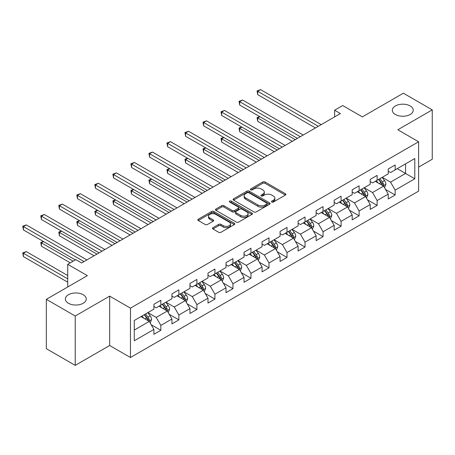 <?xml version="1.0" encoding="UTF-8"?>
<svg xmlns="http://www.w3.org/2000/svg" width="455" height="455" viewBox="0 0 455 455"><rect width="100%" height="100%" fill="white"/><g stroke="black" fill="none" stroke-linecap="round" stroke-linejoin="round"><path stroke-width="0.68" d="M271.794 202.026A1.12 0.648 0 0 0 273.387 202.026L285.433 195.07A1.604 0.927 0 0 0 285.905 194.416A1.604 0.927 0 0 0 285.433 193.762L265.02 181.977A1.604 0.927 0 0 0 262.751 181.977L250.699 188.933A1.12 0.648 0 0 0 250.375 189.388A1.12 0.648 0 0 0 250.699 189.849A1.12 0.648 0 0 0 252.292 189.849L253.85 188.95A5.13 2.963 0 0 1 261.107 188.95L262.808 189.928A5.13 2.963 0 0 1 264.31 192.027A5.13 2.963 0 0 1 262.808 194.12L261.25 195.019A1.12 0.648 0 0 0 260.92 195.479A1.12 0.648 0 0 0 261.25 195.94A1.12 0.648 0 0 0 262.836 195.94L264.395 195.036A5.13 2.963 0 0 1 271.652 195.036L273.358 196.02A5.13 2.963 0 0 1 274.86 198.113A5.13 2.963 0 0 1 273.358 200.211L271.794 201.11A1.12 0.648 0 0 0 271.47 201.571A1.12 0.648 0 0 0 271.794 202.026L271.794 201.11M83.202 294.732A10.459 6.04 0 0 0 71.805 293.424A10.459 6.04 0 0 0 65.349 298.998A10.459 6.04 0 0 0 68.409 303.269A10.459 6.04 0 0 0 79.807 304.577A10.459 6.04 0 0 0 86.262 298.998A10.459 6.04 0 0 0 83.202 294.732M410.183 105.947A10.459 6.04 0 0 0 398.785 104.639A10.459 6.04 0 0 0 392.329 110.218A10.459 6.04 0 0 0 395.395 114.489A10.459 6.04 0 0 0 406.787 115.797A10.459 6.04 0 0 0 413.242 110.218A10.459 6.04 0 0 0 410.183 105.947M212.963 227.676A1.604 0.927 0 0 0 212.496 228.33A1.604 0.927 0 0 0 212.963 228.984L218.69 232.295A1.604 0.927 0 0 0 220.959 232.295L234.342 224.565A1.604 0.927 0 0 0 234.814 223.911A1.604 0.927 0 0 0 234.342 223.257L213.93 211.473A1.604 0.927 0 0 0 211.66 211.473L198.278 219.196A1.604 0.927 0 0 0 197.806 219.85A1.604 0.927 0 0 0 198.278 220.51L205.194 224.503A1.604 0.927 0 0 0 207.463 224.503L213.19 221.193A1.604 0.927 0 0 0 213.662 220.538A1.604 0.927 0 0 0 213.19 219.884L209.761 217.905A4.288 2.48 0 0 1 208.504 216.153A4.288 2.48 0 0 1 211.154 213.867A4.288 2.48 0 0 1 215.829 214.402L229.269 222.159A4.288 2.48 0 0 1 230.526 223.911A4.288 2.48 0 0 1 227.875 226.203A4.288 2.48 0 0 1 223.2 225.663L220.959 224.372A1.604 0.927 0 0 0 218.69 224.372L212.963 227.676L212.963 228.984M418.617 167.121L432.25 159.25L432.25 109.882L403.363 93.207L362.345 116.889L342.706 105.549L334.618 110.218L340.397 113.557L81.581 262.979L75.809 259.64L67.721 264.31L67.721 286.991M75.229 316.009L75.229 365.371L109.661 345.493L109.661 296.131L75.229 316.009L46.342 299.333L87.36 275.65L67.721 264.31M109.661 296.131L130.46 308.137L418.617 141.772L418.617 191.134L130.46 357.505L130.46 308.137M432.25 109.882L397.818 129.766L418.617 141.772M253.964 211.928A1.604 0.927 0 0 0 256.233 211.928L269.61 204.204A1.604 0.927 0 0 0 270.082 203.55A1.604 0.927 0 0 0 269.61 202.896L249.198 191.111A1.604 0.927 0 0 0 246.929 191.111L233.546 198.835A1.604 0.927 0 0 0 233.079 199.489A1.604 0.927 0 0 0 233.546 200.143L253.964 211.928M230.082 202.27A1.12 0.648 0 0 1 231.225 202.429L231.225 201.093L251.979 213.076A1.604 0.927 0 0 1 252.445 213.731A1.604 0.927 0 0 1 251.979 214.385L238.596 222.114A1.604 0.927 0 0 1 236.327 222.114L215.915 210.324L215.915 209.016A1.604 0.927 0 0 0 215.442 209.67A1.604 0.927 0 0 0 215.915 210.324M215.915 209.016L221.642 205.711A1.604 0.927 0 0 1 223.911 205.711L232.186 210.489A1.604 0.927 0 0 0 234.456 210.489L238.255 208.299A1.604 0.927 0 0 0 238.727 207.639A1.604 0.927 0 0 0 238.255 206.985L229.633 202.009A1.12 0.648 0 0 1 229.309 201.554A1.12 0.648 0 0 1 230.002 200.951A1.12 0.648 0 0 1 231.225 201.093M75.229 365.371L46.342 348.695L46.342 299.333M151.196 324.716L160.843 330.284L160.843 325.416L171.939 319.012L171.939 323.88L178.866 319.882L178.866 315.008L189.963 308.604L189.963 313.478L196.896 309.474L196.896 304.605L207.986 298.201L207.986 303.07L214.919 299.066L214.919 294.197L226.01 287.793L226.01 292.662L232.943 288.658L232.943 283.789L244.034 277.385L244.034 282.259L250.967 278.255L250.967 273.387L262.057 266.983L262.057 271.851L268.99 267.847L268.99 262.979L280.081 256.575L280.081 261.443L287.014 257.439L287.014 252.57L298.105 246.166L298.105 251.035L305.038 247.037L305.038 242.168L316.134 235.764L316.134 240.632L323.061 236.628L323.061 231.76L334.158 225.356L334.158 230.224L341.091 226.22L341.091 221.352L352.181 214.948L352.181 219.816L359.114 215.818L359.114 210.949L370.205 204.545L370.205 209.414L377.138 205.41L377.138 200.541L388.229 194.137L388.229 199.006L395.162 195.002L395.162 190.133L414.801 178.792L414.801 158.516L405.559 163.851L405.559 173.457L414.801 178.792M160.843 330.284L153.909 334.288L153.909 329.42L134.27 340.761L134.27 320.479L153.909 309.138L153.909 304.27L160.843 300.266L160.843 305.134L171.939 298.73L171.939 293.862L178.866 289.863L178.866 294.732L189.963 288.328L189.963 283.459L196.896 279.455L196.896 284.324L207.986 277.92L207.986 273.051L214.919 269.047L214.919 273.916L226.01 267.512L226.01 262.643L232.943 258.639L232.943 263.513L244.034 257.109L244.034 252.241L250.967 248.237L250.967 253.105L262.057 246.701L262.057 241.832L268.99 237.828L268.99 242.697L280.081 236.293L280.081 231.424L287.014 227.42L287.014 232.295L298.105 225.89L298.105 221.022L305.038 217.018L305.038 221.886L316.134 215.482L316.134 210.614L323.061 206.61L323.061 211.478L334.158 205.074L334.158 200.206L341.091 196.202L341.091 201.076L352.181 194.672L352.181 189.798L359.114 185.799L359.114 190.668L370.205 184.264L370.205 179.395L377.138 175.391L377.138 180.26L388.229 173.856L388.229 168.987L395.162 164.983L395.162 169.857L414.801 158.516M158.994 306.204L167.315 311.01L156.224 317.414L147.903 312.608M153.909 306.471L156.224 307.808L160.843 305.134M156.224 317.414L160.843 325.416M167.315 311.01L171.939 319.012M177.018 295.796L185.339 300.601L174.248 307.006L165.927 302.2M171.939 296.063L174.248 297.399L178.866 294.732M174.248 307.006L178.866 315.008M185.339 300.601L189.963 308.604M195.047 285.393L203.362 290.193L192.272 296.597L183.951 291.797M189.963 285.66L192.272 286.991L196.896 284.324M192.272 296.597L196.896 304.605M203.362 290.193L207.986 298.201M213.071 274.985L221.386 279.791L210.295 286.189L201.975 281.389M207.986 275.252L210.295 276.589L214.919 273.916M210.295 286.189L214.919 294.197M221.386 279.791L226.01 287.793M231.094 264.577L239.41 269.383L228.319 275.787L220.004 270.981M226.01 264.844L228.319 266.181L232.943 263.513M228.319 275.787L232.943 283.789M239.41 269.383L244.034 277.385M249.118 254.174L257.439 258.975L246.343 265.379L238.028 260.579M244.034 254.442L246.343 255.773L250.967 253.105M246.343 265.379L250.967 273.387M257.439 258.975L262.057 266.983M267.142 243.766L275.463 248.572L264.366 254.971L256.051 250.17M262.057 244.034L264.366 245.37L268.99 242.697M264.366 254.971L268.99 262.979M275.463 248.572L280.081 256.575M285.166 233.358L293.486 238.164L282.396 244.568L274.075 239.762M280.081 233.625L282.396 234.962L287.014 232.295M282.396 244.568L287.014 252.57M293.486 238.164L298.105 246.166M303.189 222.956L311.51 227.756L300.419 234.16L292.099 229.36M298.105 223.223L300.419 224.554L305.038 221.886M300.419 234.16L305.038 242.168M311.51 227.756L316.134 235.764M321.213 212.548L329.534 217.348L318.443 223.752L310.122 218.952M316.134 212.815L318.443 214.146L323.061 211.478M318.443 223.752L323.061 231.76M329.534 217.348L334.158 225.356M339.237 202.139L347.557 206.945L336.467 213.35L328.146 208.544M334.158 202.407L336.467 203.743L341.091 201.076M336.467 213.35L341.091 221.352M347.557 206.945L352.181 214.948M357.266 191.737L365.581 196.537L354.49 202.941L346.17 198.141M352.181 192.004L354.49 193.335L359.114 190.668M354.49 202.941L359.114 210.949M365.581 196.537L370.205 204.545M375.29 181.329L383.605 186.129L372.514 192.533L364.199 187.733M370.205 181.596L372.514 182.927L377.138 180.26M372.514 192.533L377.138 200.541M383.605 186.129L388.229 194.137M397.243 168.657L405.559 173.457L390.538 182.131L382.223 177.325M388.229 171.188L390.538 172.525L395.162 169.857M390.538 182.131L395.162 190.133M109.661 345.493L130.46 357.505M334.618 110.218L334.618 116.889M134.27 330.085L149.291 321.412L140.97 316.612M149.291 321.412L153.909 329.42M385.516 189.434L395.162 195.002M367.492 199.842L377.138 205.41M349.463 210.244L359.114 215.818M331.439 220.652L341.091 226.22M313.415 231.06L323.061 236.628M295.392 241.463L305.038 247.037M277.368 251.871L287.014 257.439M259.344 262.279L268.99 267.847M241.321 272.681L250.967 278.255M223.297 283.09L232.943 288.658M205.268 293.498L214.919 299.066M187.244 303.9L196.896 309.474M169.22 314.308L178.866 319.882M272.244 202.185L273.358 201.542A5.13 2.963 0 0 0 274.86 199.449L274.86 198.113M264.31 192.027L264.31 193.358A5.13 2.963 0 0 1 262.808 195.457L261.699 196.094M285.41 195.081L265.02 183.308A1.604 0.927 0 0 0 262.751 183.308L251.149 190.008M269.593 204.215L249.198 192.442A1.604 0.927 0 0 0 246.929 192.442L233.569 200.155L233.546 198.835M266.778 204.005A1.12 0.648 0 0 0 267.108 203.55A1.12 0.648 0 0 0 266.778 203.089L248.857 192.744A1.12 0.648 0 0 0 247.27 192.744L245.626 193.694A5.13 2.963 0 0 0 244.125 195.792A5.13 2.963 0 0 0 245.626 197.885L257.877 204.955A5.13 2.963 0 0 0 265.134 204.955L266.778 204.005L266.778 205.341A1.12 0.648 0 0 0 267.108 204.881L267.108 203.55M244.125 195.792L244.125 197.123A5.13 2.963 0 0 0 245.626 199.222L245.626 197.885M266.778 205.341L265.134 206.291A5.13 2.963 0 0 1 257.877 206.291L245.626 199.222M215.932 210.341L221.642 207.042L221.642 205.711M238.727 207.639L238.727 208.976A1.604 0.927 0 0 1 238.255 209.63L234.456 211.825A1.604 0.927 0 0 1 232.186 211.825L223.911 207.042A1.604 0.927 0 0 0 221.642 207.042M231.225 202.429L251.956 214.396M240.78 215.448A4.288 2.48 0 0 0 245.455 215.988A4.288 2.48 0 0 0 248.1 213.696A4.288 2.48 0 0 0 246.843 211.945L242.111 209.215A1.604 0.927 0 0 0 239.842 209.215L236.043 211.404A1.604 0.927 0 0 0 235.576 212.064A1.604 0.927 0 0 0 236.043 212.718L240.78 215.448L240.78 216.785A4.288 2.48 0 0 0 245.455 217.319A4.288 2.48 0 0 0 248.1 215.033L248.1 213.696M235.576 212.064L235.576 213.395A1.604 0.927 0 0 0 236.043 214.049L236.043 212.718M240.78 216.785L236.043 214.049M230.526 223.911L230.526 225.248A4.288 2.48 0 0 1 227.875 227.534A4.288 2.48 0 0 1 223.2 226.999L220.959 225.703A1.604 0.927 0 0 0 218.69 225.703L212.986 229.001M208.504 216.153L208.504 217.49A4.288 2.48 0 0 0 209.761 219.242L209.761 217.905M213.167 221.21L209.761 219.242M234.319 224.582L213.93 212.804A1.604 0.927 0 0 0 211.66 212.804L198.3 220.521M384.521 187.71L385.897 184.252A4.328 2.502 -120 0 0 384.515 180.561L382.126 177.382M377.968 182.876L376.353 180.715M259.896 116.707L257.701 117.976L257.701 121.314L292.332 141.306M382.939 185.742L383.559 184.434A4.328 2.502 -120 0 0 382.319 181.829L379.931 178.644M378.85 179.276L381.495 182.808A2.207 1.274 60 0 1 381.893 183.473L383.559 184.434M378.549 179.446L380.932 182.631A4.328 2.502 60 0 1 382.172 185.236M257.701 121.314L257.069 117.612L295.215 139.639M257.069 117.612L259.646 116.565M318.329 126.297L257.701 91.296L260.59 89.629L321.213 124.63M315.44 127.963L257.701 94.629L257.701 91.296L257.069 90.926L260.59 89.629M257.701 94.629L257.069 90.926M366.497 198.118L367.867 194.655A4.328 2.502 -120 0 0 366.491 190.969L364.102 187.784M359.945 193.284L358.324 191.123M241.872 127.116L239.677 128.384L239.677 131.717L274.302 151.708M364.91 196.15L365.53 194.842A4.328 2.502 -120 0 0 364.296 192.237L361.907 189.052M360.826 189.678L363.471 193.21A2.207 1.274 60 0 1 363.869 193.881L365.53 194.842M360.519 189.854L362.908 193.039A4.328 2.502 60 0 1 364.148 195.644M239.677 131.717L239.04 128.014L277.192 150.042M239.04 128.014L241.622 126.968M348.473 208.526L349.844 205.063A4.328 2.502 -120 0 0 348.462 201.377L346.079 198.192M341.921 203.692L340.3 201.525M223.849 137.524L221.653 138.792L221.653 142.125L256.279 162.117M346.886 206.559L347.506 205.245A4.328 2.502 -120 0 0 346.266 202.646L343.883 199.461M342.797 200.086L345.447 203.618A2.207 1.274 60 0 1 345.846 204.289L347.506 205.245M342.496 200.263L344.884 203.442A4.328 2.502 60 0 1 346.124 206.047M221.653 142.125L221.016 138.422L259.168 160.45M221.016 138.422L223.593 137.376M300.3 136.699L239.677 101.698L242.566 100.032L303.189 135.033M297.416 138.371L239.677 105.037L239.677 101.698L239.04 101.334L242.566 100.032M239.677 105.037L239.04 101.334M282.276 147.107L221.653 112.106L224.542 110.44L285.166 145.441M279.387 148.774L221.653 115.445L221.653 112.106L221.016 111.742L224.542 110.44M221.653 115.445L221.016 111.742M330.449 218.929L331.82 215.471A4.328 2.502 -120 0 0 330.438 211.78L328.055 208.6M323.897 214.095L322.276 211.933M205.825 147.926L203.63 149.194L203.63 152.533L238.255 172.525M328.863 216.961L329.483 215.653A4.328 2.502 -120 0 0 328.243 213.048L325.86 209.869M324.773 210.494L327.418 214.026A2.207 1.274 60 0 1 327.822 214.692L329.483 215.653M324.472 210.665L326.861 213.85A4.328 2.502 60 0 1 328.095 216.455M203.63 152.533L202.993 148.831L241.144 170.858M202.993 148.831L205.569 147.784M312.42 229.337L313.796 225.873A4.328 2.502 -120 0 0 312.414 222.188L310.031 219.003M305.874 224.503L304.253 222.341M187.801 158.334L185.606 159.603L185.606 162.935L220.231 182.927M310.839 227.369L311.459 226.061A4.328 2.502 -120 0 0 310.219 223.456L307.836 220.271M306.75 220.897L309.394 224.429A2.207 1.274 60 0 1 309.798 225.1L311.459 226.061M306.448 221.073L308.831 224.258A4.328 2.502 60 0 1 310.071 226.863M185.606 162.935L184.969 159.233L223.121 181.261M184.969 159.233L187.545 158.186M294.396 239.745L295.773 236.281A4.328 2.502 -120 0 0 294.391 232.596L292.008 229.411M287.85 234.911L286.229 232.744M169.778 168.742L167.582 170.011L167.582 173.344L202.208 193.335M292.815 237.777L293.435 236.469A4.328 2.502 -120 0 0 292.195 233.864L289.812 230.679M288.726 231.305L291.371 234.837A2.207 1.274 60 0 1 291.774 235.508L293.435 236.469M288.424 231.481L290.808 234.661A4.328 2.502 60 0 1 292.047 237.265M167.582 173.344L166.945 169.641L205.097 191.669M166.945 169.641L169.522 168.595M264.253 157.515L203.63 122.514L206.519 120.848L267.142 155.849M261.363 159.182L203.63 125.847L203.63 122.514L202.993 122.145L206.519 120.848M203.63 125.847L202.993 122.145M246.229 167.918L185.606 132.917L188.495 131.25L249.118 166.251M243.34 169.59L185.606 136.255L185.606 132.917L184.969 132.553L188.495 131.25M185.606 136.255L184.969 132.553M228.205 178.326L167.582 143.325L170.471 141.659L231.094 176.659M225.316 179.992L167.582 146.664L167.582 143.325L166.945 142.961L170.471 141.659M167.582 146.664L166.945 142.961M276.373 250.148L277.749 246.69A4.328 2.502 -120 0 0 276.367 242.998L273.984 239.819M269.826 245.313L268.205 243.152M151.754 179.145L149.558 180.413L149.558 183.752L184.184 203.743M274.792 248.18L275.411 246.872A4.328 2.502 -120 0 0 274.172 244.267L271.789 241.087M270.702 241.713L273.347 245.245A2.207 1.274 60 0 1 273.751 245.91L275.411 246.872M270.401 241.884L272.784 245.069A4.328 2.502 60 0 1 274.024 247.674M149.558 183.752L148.921 180.049L187.073 202.077M148.921 180.049L151.498 179.003M210.182 188.734L149.558 153.733L152.442 152.067L213.071 187.068M207.292 190.4L149.558 157.066L149.558 153.733L148.921 153.363L152.442 152.067M149.558 157.066L148.921 153.363M258.349 260.556L259.725 257.092A4.328 2.502 -120 0 0 258.343 253.407L255.955 250.222M251.803 255.721L250.182 253.56M133.725 189.553L131.529 190.821L131.529 194.154L166.16 214.146M256.768 258.588L257.388 257.28A4.328 2.502 -120 0 0 256.148 254.675L253.765 251.49M252.679 252.115L255.323 255.647A2.207 1.274 60 0 1 255.721 256.319L257.388 257.28M252.377 252.292L254.76 255.477A4.328 2.502 60 0 1 256 258.082M131.529 194.154L130.898 190.452L169.05 212.479M130.898 190.452L133.474 189.405M192.158 199.136L131.529 164.136L134.418 162.469L195.047 197.47M189.269 200.809L131.529 167.474L131.529 164.136L130.898 163.772L134.418 162.469M131.529 167.474L130.898 163.772M240.325 270.964L241.702 267.5A4.328 2.502 -120 0 0 240.32 263.815L237.931 260.63M233.773 266.13L232.158 263.963M115.701 199.961L113.505 201.229L113.505 204.562L148.137 224.554M238.744 268.996L239.364 267.688A4.328 2.502 -120 0 0 238.124 265.083L235.736 261.898M234.655 262.524L237.3 266.056A2.207 1.274 60 0 1 237.698 266.727L239.364 267.688M234.353 262.7L236.737 265.879A4.328 2.502 60 0 1 237.976 268.484M113.505 204.562L112.874 200.86L151.026 222.887M112.874 200.86L115.451 199.813M174.134 209.545L113.505 174.544L116.395 172.877L177.018 207.878M171.245 211.211L113.505 177.882L113.505 174.544L112.874 174.18L116.395 172.877M113.505 177.882L112.874 174.18M222.302 281.372L223.672 277.908A4.328 2.502 -120 0 0 222.296 274.217L219.907 271.038M215.75 276.532L214.129 274.371M97.677 210.364L95.482 211.632L95.482 214.97L130.107 234.962M220.72 279.404L221.335 278.09A4.328 2.502 -120 0 0 220.101 275.485L217.712 272.306M216.631 272.932L219.276 276.464A2.207 1.274 60 0 1 219.674 277.129L221.335 278.09M216.324 273.102L218.713 276.287A4.328 2.502 60 0 1 219.953 278.892M95.482 214.97L94.845 211.268L132.996 233.296M94.845 211.268L97.427 210.221M156.105 219.953L95.482 184.952L98.371 183.285L158.994 218.286M153.221 221.619L95.482 188.285L95.482 184.952L94.845 184.582L98.371 183.285M95.482 188.285L94.845 184.582M204.278 291.774L205.649 288.311A4.328 2.502 -120 0 0 204.267 284.625L201.883 281.44M197.726 286.94L196.105 284.779M79.653 220.772L77.458 222.04L77.458 225.373L112.084 245.37M202.691 289.807L203.311 288.498A4.328 2.502 -120 0 0 202.071 285.894L199.688 282.709M198.602 283.334L201.252 286.866A2.207 1.274 60 0 1 201.65 287.537L203.311 288.498M198.3 283.51L200.689 286.695A4.328 2.502 60 0 1 201.929 289.3M77.458 225.373L76.821 221.676L114.973 243.698M76.821 221.676L79.397 220.624M138.081 230.361L77.458 195.354L80.347 193.688L140.97 228.689M135.192 232.027L77.458 198.693L77.458 195.354L76.821 194.99L80.347 193.688M77.458 198.693L76.821 194.99M186.254 302.183L187.625 298.719A4.328 2.502 -120 0 0 186.243 295.033L183.86 291.848M179.702 297.348L178.081 295.187M61.63 231.18L59.434 232.448L59.434 235.781L94.06 255.773M184.667 300.215L185.287 298.907A4.328 2.502 -120 0 0 184.048 296.302L181.664 293.117M180.578 293.742L183.223 297.274A2.207 1.274 60 0 1 183.627 297.945L185.287 298.907M180.277 293.919L182.665 297.098A4.328 2.502 60 0 1 183.9 299.703M59.434 235.781L58.797 232.078L96.949 254.106M58.797 232.078L61.374 231.032M120.057 240.763L59.434 205.762L62.324 204.096L122.947 239.097M117.168 242.43L59.434 209.101L59.434 205.762L58.797 205.398L62.324 204.096M59.434 209.101L58.797 205.398M168.225 312.591L169.601 309.127A4.328 2.502 -120 0 0 168.219 305.436L165.836 302.257M161.679 307.751L160.058 305.589M43.606 241.588L41.411 242.851L41.411 246.189L70.258 262.842M166.644 310.623L167.264 309.309A4.328 2.502 -120 0 0 166.024 306.704L163.641 303.525M162.554 304.15L165.199 307.682A2.207 1.274 60 0 1 165.603 308.348L167.264 309.309M162.253 304.321L164.636 307.506A4.328 2.502 60 0 1 165.876 310.111M41.411 246.189L40.774 242.487L73.147 261.176M40.774 242.487L43.35 241.44M102.034 251.171L41.411 216.17L44.3 214.504L104.923 249.505M99.144 252.838L41.411 219.503L41.411 216.17L40.774 215.801L44.3 214.504M41.411 219.503L40.774 215.801M150.201 322.993L151.578 319.529A4.328 2.502 -120 0 0 150.195 315.844L147.812 312.659M143.655 318.159L142.034 315.998M67.721 275.52L26.276 251.592L23.387 253.259L23.387 256.592L67.721 282.191M148.62 321.025L149.24 319.717A4.328 2.502 -120 0 0 148 317.112L145.617 313.927M144.531 314.553L147.175 318.085A2.207 1.274 60 0 1 147.579 318.756L149.24 319.717M144.229 314.729L146.612 317.914A4.328 2.502 60 0 1 147.852 320.519M23.387 256.592L22.75 252.895L67.721 278.852M22.75 252.895L26.276 251.592M84.01 261.579L23.387 226.579L26.276 224.906L86.899 259.907M75.342 259.907L23.387 229.911L23.387 226.579L22.75 226.209L26.276 224.906M23.387 229.911L22.75 226.209M273.358 201.542L273.358 200.211M261.25 195.94L261.25 195.019M262.808 195.457L262.808 194.12M250.699 189.849L250.699 188.933M262.751 183.308L262.751 181.977M265.02 183.308L265.02 181.977M285.433 195.07L285.433 193.762M246.929 192.442L246.929 191.111M249.198 192.442L249.198 191.111M269.61 204.204L269.61 202.896M257.877 206.291L257.877 204.955M265.134 206.291L265.134 204.955M223.911 207.042L223.911 205.711M232.186 211.825L232.186 210.489M234.456 211.825L234.456 210.489M238.255 209.63L238.255 208.299M251.979 214.385L251.979 213.076M218.69 225.703L218.69 224.372M220.959 225.703L220.959 224.372M223.2 226.999L223.2 225.663M213.19 221.193L213.19 219.884M198.278 220.51L198.278 219.196M211.66 212.804L211.66 211.473M213.93 212.804L213.93 211.473M234.342 224.565L234.342 223.257M383.178 185.885L385.868 184.332M382.319 181.829L384.515 180.561M379.237 183.61L380.932 182.631M365.155 196.293L367.839 194.74M364.296 192.237L366.491 190.969M361.213 194.018L362.908 193.039M347.131 206.695L349.815 205.148M346.266 202.646L348.462 201.377M343.189 204.42L344.884 203.442M329.107 217.103L331.792 215.551M328.243 213.048L330.438 211.78M325.166 214.828L326.861 213.85M311.084 227.511L313.768 225.959M310.219 223.456L312.414 222.188M307.142 225.236L308.831 224.258M293.06 237.914L295.744 236.367M292.195 233.864L294.391 232.596M289.118 235.639L290.808 234.661M275.036 248.322L277.721 246.769M274.172 244.267L276.367 242.998M271.089 246.047L272.784 245.069M257.007 258.73L259.697 257.177M256.148 254.675L258.343 253.407M253.065 256.455L254.76 255.477M238.983 269.132L241.673 267.586M238.124 265.083L240.32 263.815M235.042 266.857L236.737 265.879M220.959 279.541L223.644 277.988M220.101 275.485L222.296 274.217M217.018 277.266L218.713 276.287M202.936 289.949L205.62 288.396M202.071 285.894L204.267 284.625M198.994 287.674L200.689 286.695M184.912 300.351L187.596 298.804M184.048 296.302L186.243 295.033M180.971 298.076L182.665 297.098M166.888 310.759L169.573 309.207M166.024 306.704L168.219 305.436M162.947 308.484L164.636 307.506M148.865 321.167L151.549 319.615M148 317.112L150.195 315.844M144.923 318.892L146.612 317.914"/></g></svg>
